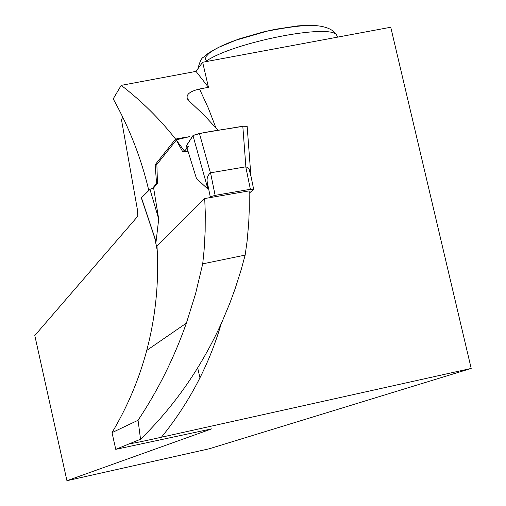 <?xml version="1.0" encoding="UTF-8"?>
<svg xmlns="http://www.w3.org/2000/svg" width="506" height="506" viewBox="0 0 506 506"><rect width="100%" height="100%" fill="white"/><g stroke="black" fill="none" stroke-linecap="round" stroke-linejoin="round"><path stroke-width="0.76" d="M209.345 197.738L210.256 196.834L215.132 195.36L250.381 189.295L253.645 189.212L249.205 193.298M250.381 189.295L245.764 166.822L210.42 172.831C207.447 175.538 206.454 178.934 207.447 183.033L207.922 189.105L192.976 135.589L186.328 145.76L196.461 178.51L207.922 189.105M182.9 152.078L184.102 150.643L176.196 139.877L182.9 152.078L183.874 151.92L187.062 148.125M177.865 139.473L177.473 138.657L176.569 139.789M141.332 197.884L149.972 189.358L153.615 187.916L157.461 183.343L156.879 164.431L176.322 140.092M153.615 187.916L158.707 219.041L156.082 241.545L154.697 237.39M176.196 139.877L189.37 136.683L177.473 138.657M158.707 219.041L149.972 189.358M250.736 175.652L249.205 169.516L247.902 167.771L245.878 166.816L242.804 126.247L247.137 126.298L242.804 126.247L199.427 133.439L193.197 135.368L199.427 133.439L210.42 172.831M188.017 151.224L184.19 151.541L188.479 146.443L186.486 145.804L193.197 135.368M218.08 130.346L204.272 115.292L189.364 101.232L187.283 98.316C186.157 94.318 190.237 91.219 199.522 89.005L208.459 87.323L202.653 62.251L196.012 71.384L121.2 85.369C141.535 100.953 159.656 118.859 175.569 139.068L155.171 164.716L156.556 183.495L152.47 188.371M121.2 85.369L113.205 98.879C129.447 128.005 141.313 158.542 148.808 190.496M204.721 198.535L205.265 212.526L205.164 231.204L204.12 249.875L202.716 263.847L245.151 255.106L247.067 241.419L248.718 223.076L249.281 209.288L249.129 190.888L204.721 198.535L156.98 246.017C159.169 281.355 155.753 316.155 146.734 350.424C139.068 379.247 127.493 406.647 112.016 432.636L138.056 420.271C157.948 390.474 174.064 358.09 186.391 323.119L195.518 293.91L202.716 263.847M202.653 62.251L390.746 27.242L471.2 368.425L161.452 437.222C144.4 441.036 133.729 443.218 129.428 443.768L140.541 439.233C174.507 406.135 201.711 366.932 222.147 321.626L229.832 303.208L235.024 289.065L241.153 269.818L245.151 255.106M122.825 117.322L121.44 119.498L137.417 209.699L137.815 216.207L34.8 335.51L66.937 480.7L211.603 428.879L115.76 449.353L112.016 432.636M199.959 377.849L197.682 367.887M140.541 439.233L138.056 420.271M129.428 443.768L115.76 449.353M66.937 480.7L209.269 448.778L471.2 368.425M157.461 183.343L156.556 183.495M156.879 164.431L155.171 164.716M185.095 150.472L184.102 150.643M177.391 138.752L175.569 139.068M208.459 87.323L196.012 71.384M192.976 135.589C205.132 131.256 226.473 129.511 242.197 126.348M210.256 196.834L207.447 183.033M157.062 249.199L154.918 238.535M141.427 197.72L156.082 241.545M215.132 195.36L210.534 172.799M199.522 89.005L208.339 108.157L215.898 127.809M221.217 323.701C209.06 365.231 189.136 403.067 161.452 437.222M337.42 37.166L337.04 35.882C334.137 22.365 231.71 42.327 205.316 61.751M207.005 61.441L205.385 59.303L206.005 56.609L208.877 53.44L213.93 49.923L221.008 46.179L229.857 42.352L240.141 38.601L263.348 31.935L275.34 29.285L297.648 25.907L307.079 25.3L314.846 25.452M141.351 197.96L155.684 240.818M157.012 249.287L154.76 238.054M253.645 189.212L250.261 172.723M247.149 126.386L250.894 175.822M146.734 350.424L186.391 323.119M187.283 98.316L187.834 99.486M197.89 68.803C199.762 61.612 201.641 57.747 203.52 57.21C207.473 53.997 206.113 54.123 218.358 47.482L235.752 40.227L266.972 31.195C286.712 27.324 301.696 25.376 311.93 25.357C325.472 25.876 333.84 29.38 337.04 35.882L337.35 37.178"/></g></svg>
